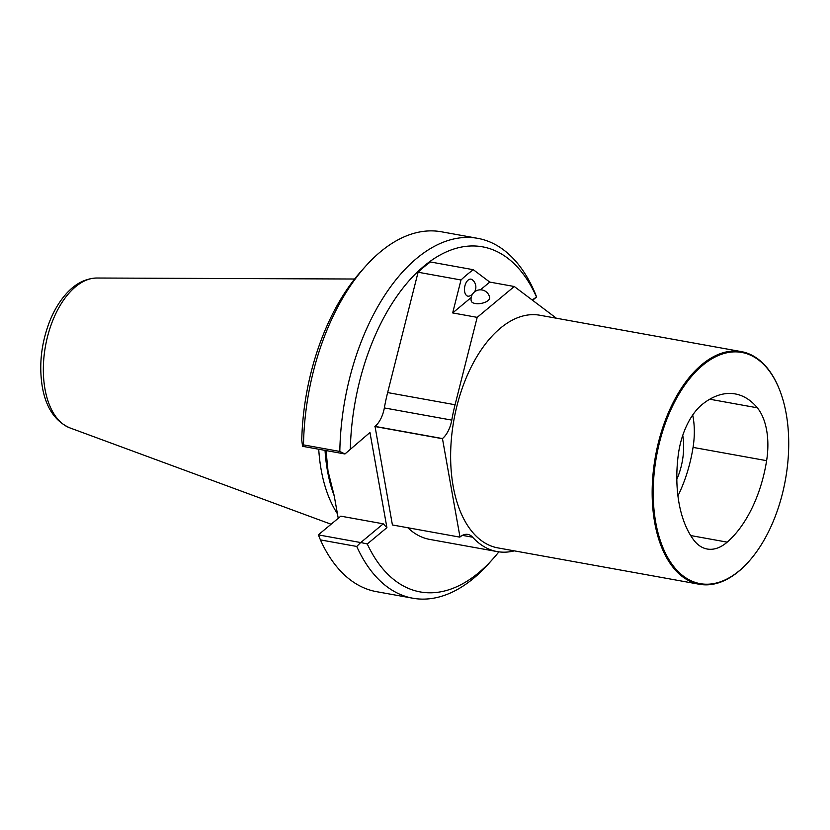 <?xml version="1.0" encoding="UTF-8"?>
<svg xmlns="http://www.w3.org/2000/svg" width="830" height="830" viewBox="0 0 830 830"><rect width="100%" height="100%" fill="white"/><g stroke="black" fill="none" stroke-linecap="round" stroke-linejoin="round"><path stroke-width="1.25" d="M676.824 479.242A46.905 26.166 100.2 0 0 682.758 435.366M677.923 495.884A101.322 56.513 100.2 0 0 693.06 447.391A58.162 32.443 100.2 0 0 692.708 415.01M693.641 539.915A58.162 32.443 100.2 0 0 707.202 549.024A58.162 32.443 100.2 0 0 727.194 542.146A101.322 56.513 100.2 0 0 766.619 460.671A58.162 32.443 100.2 0 0 757.323 407.81A101.322 56.513 100.2 0 0 735.266 393.939A101.322 56.513 100.2 0 0 702.543 404.179A58.162 32.443 100.2 0 0 678.286 454.809A101.322 56.513 100.2 0 0 693.641 539.915M786.207 413.776A117.455 65.508 -79.8 0 1 748.836 561.474A117.455 65.508 -79.8 0 1 655.721 522.319A117.455 65.508 -79.8 0 1 694.752 372.815A117.455 65.508 -79.8 0 1 779.744 390.266A117.455 65.508 -79.8 0 1 786.207 413.776M748.619 561.713A118.202 65.933 -79.8 0 1 748.401 561.952A118.202 65.933 -79.8 0 1 699.358 584.268A118.202 65.933 -79.8 0 1 654.694 522.558A118.202 65.933 -79.8 0 1 673.099 402.643A118.202 65.933 -79.8 0 1 741.356 351.619A118.202 65.933 -79.8 0 1 779.505 389.664A118.202 65.933 -79.8 0 1 779.619 389.965M699.358 584.268L497.824 547.883A118.202 65.933 -79.8 0 1 453.159 486.173A118.202 65.933 -79.8 0 1 471.565 366.269A118.202 65.933 -79.8 0 1 539.822 315.234L741.356 351.619M472.301 294.484A9.379 9.379 0 0 1 469.324 296.071A8.642 4.824 -79.8 0 1 464.655 291.662A8.642 4.824 -79.8 0 1 466.553 281.92A8.642 4.824 -79.8 0 1 472.27 279.741A9.379 9.379 0 0 1 474.594 291.838M471.17 300.834A9.379 4.306 -10.1 0 0 481.161 303.407A9.379 4.306 -10.1 0 0 489.648 297.545M480.456 289.815L489.762 282.086L514.278 286.506L477.188 317.361L452.672 312.931L471.181 297.534M489.762 282.086L473.339 269.719L430.428 261.969A174.497 97.318 100.2 0 0 418.092 272.23L387.641 392.58L455.068 404.75L477.188 317.361M455.068 404.75A121.958 68.019 100.2 0 0 451.769 420.115A23.645 13.187 100.2 0 1 442.452 438.562L459.986 537.01A23.645 13.187 100.2 0 1 467.871 534.427A23.645 13.187 100.2 0 1 472.623 537.207A121.958 68.019 100.2 0 0 497.16 551.577A121.958 68.019 100.2 0 0 514.299 550.861M514.278 286.506L556.37 318.222M497.16 551.577L429.722 539.407A121.958 68.019 -79.8 0 1 407.831 527.745M473.339 269.719A174.497 97.318 100.2 0 0 461.003 279.98L452.672 312.931M418.092 272.23L461.003 279.98M387.641 392.58A121.958 68.019 100.2 0 0 384.342 407.935L451.769 420.115M459.841 537.135L392.414 524.965L375.025 426.392A23.645 13.187 100.2 0 0 384.342 407.935M374.88 426.516L442.307 438.686M360.76 542.54L383.263 523.823L386.915 527.652L367.275 543.982L360.708 542.478L356.744 546.451L320.421 539.894L318.346 534.831M383.263 523.823L340.808 516.156L318.305 534.873L360.697 542.55M367.275 543.982A175.338 97.795 100.2 0 0 492.989 558.839L488.642 563.705A182.839 101.976 -79.8 0 1 412.78 598.212A182.839 101.976 -79.8 0 1 356.744 546.451M320.421 539.894A182.839 101.976 100.2 0 0 376.457 591.655L412.78 598.212M492.989 558.839A175.338 97.795 100.2 0 0 498.892 551.846M339.823 451.447A182.839 101.976 -79.8 0 1 477.738 238.345L441.425 231.788A182.839 101.976 100.2 0 0 365.553 266.295L361.206 271.161A175.338 97.795 -79.8 0 0 301.747 440.045L302.577 446.333L303.5 444.89L339.823 451.447L344.938 453.979L302.535 446.301M344.938 453.979L369.962 432.492L344.969 453.937M532.175 299.993L536.616 296.964L534.562 291.88A182.839 101.976 -79.8 0 0 477.738 238.345M536.657 296.933L532.59 300.304M536.315 296.549A175.338 97.795 100.2 0 0 424.784 265.465A175.338 97.795 100.2 0 0 350.322 448.823M365.553 266.295A182.839 101.976 100.2 0 0 303.5 444.89M338.225 518.304L334.179 495.603L328.006 470.973L326.034 450.534M337.416 513.739A131.244 73.206 -79.8 0 1 321.148 469.676A131.244 73.206 -79.8 0 1 318.73 449.217M369.962 432.492L386.915 527.652M44.986 389.042A76.505 42.672 100.2 0 0 69.844 427.875C55.154 421.401 45.972 407.727 42.309 386.842C38.823 365.169 41.241 343.413 49.582 321.584C53.794 310.98 59.117 301.975 65.549 294.567C74.773 283.901 85.22 278.392 96.903 278.019A76.505 42.672 100.2 0 0 44.986 389.042M727.194 542.146L690.674 535.547M766.619 460.671L693.06 447.391M757.323 407.81L709.743 399.22M462.445 535.371L472.623 537.207M375.025 426.392L442.452 438.562M334.241 495.935A131.244 73.206 -79.8 0 1 327.456 470.818A131.244 73.206 -79.8 0 1 325.038 450.358M779.744 390.266L779.505 389.664M489.669 297.648A9.379 9.379 0 0 0 478.765 289.971A9.379 9.379 0 0 0 471.201 300.948M69.844 427.875L331.097 524.238M96.903 278.019L354.618 279.015"/></g></svg>
